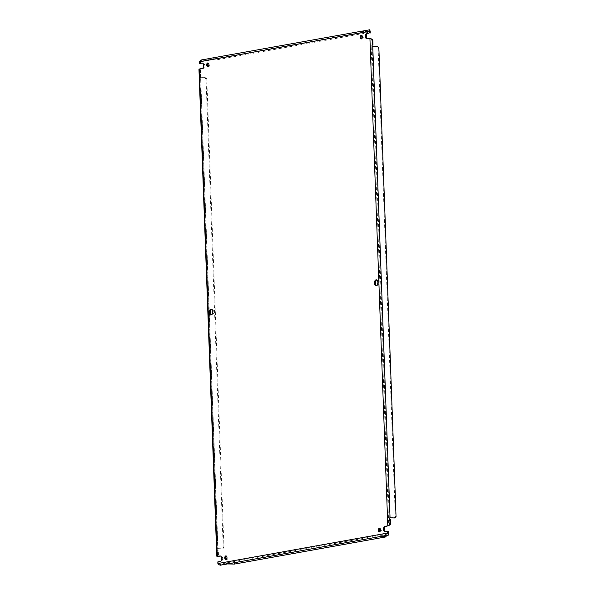<?xml version="1.0" encoding="UTF-8"?>
<svg xmlns="http://www.w3.org/2000/svg" width="595" height="595" viewBox="0 0 595 595"><rect width="100%" height="100%" fill="white"/><g stroke="black" fill="none" stroke-linecap="round" stroke-linejoin="round"><path stroke-width="0.45" stroke-dasharray="2.98 2.23" d="M217.822 561.888L221.065 561.524A2.774 1.703 -87.1 0 0 222.664 558.467A2.774 1.703 -87.1 0 0 221.102 556.005A2.774 1.703 -87.1 0 0 220.864 556.02L220.589 556.072M218.149 556.511L200.277 69.057L202.984 68.566A2.774 1.703 -87.1 0 0 204.591 65.51A2.774 1.703 -87.1 0 0 203.029 63.048A2.774 1.703 -87.1 0 0 202.783 63.063L202.508 63.115M208.176 66.343A1.778 1.093 -87.1 0 0 208.644 66.543A1.778 1.093 -87.1 0 0 209.827 64.572A1.778 1.093 -87.1 0 0 208.823 62.988A1.778 1.093 -87.1 0 0 208.339 63.144M226.256 559.3A1.778 1.093 -87.1 0 0 226.717 559.501A1.778 1.093 -87.1 0 0 227.907 557.53A1.778 1.093 -87.1 0 0 226.903 555.946A1.778 1.093 -87.1 0 0 226.42 556.102M361.656 38.809A1.778 1.093 -87.1 0 0 362.117 39.01A1.778 1.093 -87.1 0 0 363.307 37.031A1.778 1.093 -87.1 0 0 362.303 35.455A1.778 1.093 -87.1 0 0 361.82 35.603M379.729 531.766A1.778 1.093 -87.1 0 0 380.198 531.96A1.778 1.093 -87.1 0 0 381.38 529.989A1.778 1.093 -87.1 0 0 380.376 528.412A1.778 1.093 -87.1 0 0 379.893 528.561M376.486 285.295A2.774 1.703 -87.1 0 0 376.955 285.429A2.774 1.703 -87.1 0 0 378.799 282.35A2.774 1.703 -87.1 0 0 377.237 279.888A2.774 1.703 -87.1 0 0 376.761 279.977M211.314 314.926A2.774 1.703 -87.1 0 0 211.783 315.06A2.774 1.703 -87.1 0 0 213.627 311.988A2.774 1.703 -87.1 0 0 212.065 309.526A2.774 1.703 -87.1 0 0 211.589 309.616M200.277 69.057L218.008 556.169L218.477 555.046L217.733 555.172L217.554 550.338A0.796 0.625 79.8 0 1 217.272 550.241L218.015 550.115L217.963 548.694L217.22 548.828L217.465 555.514L216.974 556.511M199.102 69.057L200.195 69.072L200.426 70.366L199.682 70.5L199.927 77.186A0.796 0.625 79.8 0 0 200.21 77.283L205.476 77.387L200.954 77.149A0.796 0.625 -100.2 0 1 200.671 77.052L200.619 75.632L199.875 75.766A0.796 0.625 -100.2 0 1 200.151 75.699L199.972 70.865L199.102 69.057M388.587 533.105L218.834 563.562A0.61 0.476 79.8 0 0 218.848 563.71L217.941 563.956M218.834 563.562L218.774 561.933M385.56 531.789A2.774 1.703 -87.1 0 0 385.991 531.908A2.774 1.703 -87.1 0 0 386.237 531.885L388.528 531.476M372.701 44.759L371.964 44.893L371.771 39.62L370.871 38.444L388.743 525.898M367.487 38.831A2.774 1.703 -87.1 0 0 367.918 38.95A2.774 1.703 -87.1 0 0 368.156 38.935L370.871 38.444M208.005 58.793L201.601 59.939L201.645 61.136L200.441 61.701L199.511 61.367M200.441 61.701A0.61 0.476 79.8 0 0 200.433 61.85L370.187 31.394M200.493 63.479L200.433 61.85M217.733 555.172L217.465 555.514L218.209 555.38L218.015 550.115A0.796 0.625 -100.2 0 0 218.298 550.211L217.554 550.338M217.383 548.761L218.127 548.627A0.796 0.625 -100.2 0 0 217.963 548.694L200.671 77.052L199.927 77.186L217.22 548.828A0.796 0.625 -100.2 0 1 217.502 548.754L222.024 548.992L223.214 547.482L206.041 79.157L204.739 77.514M220.135 565.25L220.091 564.053L218.848 563.71M227.416 563.941L227.372 562.751L226.494 562.907L226.524 563.8M226.212 563.852L226.472 562.877L226.755 563.844M381.968 536.214L381.923 535.017L381.045 535.173L381.083 536.065M380.77 536.125L381.031 535.15L385.954 535.56M390.298 524.5L389.242 525.177M390.052 517.814L389.309 517.947L389.361 519.368L390.104 519.234M372.805 39.858L372.061 39.991L371.771 39.62L372.507 39.493M372.061 39.991L372.239 44.826A0.796 0.625 79.8 0 0 371.964 44.893L372.016 46.313L372.753 46.179M370.202 31.245L369.889 30.828M208.012 58.823L208.049 59.983L201.46 61.159L208.934 59.827L208.89 58.63L215.97 58.756L367.591 31.557L362.623 31.066M208.064 58.801L201.601 59.939M201.645 61.136L208.934 59.827L216.007 59.954L367.636 32.747L362.608 32.256L362.251 31.141M362.563 31.089L362.608 32.256L363.486 32.1L363.441 30.903L369.904 29.809M208.934 59.827L363.813 32.1L363.776 30.91M199.972 70.865L200.716 70.731L200.619 75.632A0.796 0.625 -100.2 0 1 200.894 75.565L200.151 75.699M218.477 555.046L218.298 550.211M218.127 548.627A0.796 0.625 -100.2 0 1 218.239 548.627L222.768 548.858L223.958 547.348L206.785 79.023L205.476 77.387M206.041 79.157L206.785 79.023M223.214 547.482L223.958 547.348M222.024 548.992L222.768 548.858M200.894 75.565L200.716 70.731M220.626 565.228L220.589 564.03L220.091 564.053L226.494 562.907M232.273 564.179L232.229 562.989L227.372 562.751L381.045 535.173M234.497 564.067L234.452 562.877L232.229 562.989M386.073 535.671L234.452 562.877M226.717 562.929L220.589 564.03M388.334 533.864L381.923 535.017L382.302 536.214M388.394 533.923L382.258 535.024M390.558 524.165L389.554 524.634L389.361 519.368A0.796 0.625 79.8 0 0 389.643 519.465L390.387 519.331M389.829 517.888L389.584 517.881A0.796 0.625 79.8 0 0 389.309 517.947L372.016 46.313A0.796 0.625 79.8 0 0 372.299 46.41L376.828 46.641L378.13 48.277L395.303 516.601L394.113 518.111M396.039 516.467L395.303 516.601M378.874 48.143L378.13 48.277M377.565 46.507L376.828 46.641M389.643 519.465L389.822 524.299M372.239 44.826L372.76 44.729M369.949 30.947L363.486 32.1M202.144 61.114L202.099 59.917M208.28 60.013L208.235 58.816M367.316 31.312L367.36 32.509M367.591 31.557L367.636 32.747M215.97 58.756L216.007 59.954M213.746 58.868L213.791 60.065M363.813 32.1L369.949 31M220.113 561.479L221.065 561.524M202.984 68.566L202.04 68.522M220.395 555.998L220.864 556.02M385.285 531.841L386.237 531.885M367.212 38.883L368.156 38.935M369.845 29.75L363.441 30.903M362.563 31.059L208.89 58.63M202.322 63.04L202.783 63.063M218.239 548.627L217.502 548.754M200.954 77.149L200.21 77.283M227.699 562.751L227.744 563.948M381.306 536.11L381.276 535.195M389.584 517.881L390.104 517.784M373.035 46.276L372.299 46.41M209.262 59.835L209.217 58.637M362.831 32.279L362.786 31.081M208.823 62.988L207.878 62.944M226.903 555.946L225.951 555.901M362.303 35.455L361.358 35.403M380.376 528.412L379.432 528.36M377.237 279.888L376.293 279.843M212.065 309.526L211.121 309.482M220.157 555.961L221.102 556.005M385.047 531.856L385.991 531.908M366.966 38.898L367.918 38.95M202.084 63.003L203.029 63.048M208.644 66.543L207.692 66.499M226.717 559.501L225.773 559.456M362.117 39.01L361.172 38.958M380.198 531.96L379.246 531.915M376.955 285.429L376.01 285.377M211.783 315.06L210.838 315.015M207.692 58.868L208.034 59.976M208.778 59.85L362.586 32.249M363.329 32.115L369.904 30.933M200.039 75.706L200.783 75.572M390.216 517.754L389.472 517.888M372.864 44.699L372.128 44.833"/><path stroke-width="0.89" d="M220.113 561.479A2.774 1.703 -87.1 0 0 221.719 558.422A2.774 1.703 -87.1 0 0 220.157 555.961A2.774 1.703 -87.1 0 0 219.912 555.975L217.197 556.459L199.325 69.005L202.04 68.522A2.774 1.703 -87.1 0 0 203.646 65.465A2.774 1.703 -87.1 0 0 202.084 63.003A2.774 1.703 -87.1 0 0 201.839 63.018L199.548 63.427L199.489 61.798L369.242 31.342L369.302 32.97L367.011 33.38A2.774 1.703 -87.1 0 0 365.404 36.243A2.774 1.703 -87.1 0 0 366.966 38.898A2.774 1.703 -87.1 0 0 367.212 38.883L369.926 38.4L387.799 525.846L385.084 526.337A2.774 1.703 -87.1 0 0 383.478 529.2A2.774 1.703 -87.1 0 0 385.047 531.856A2.774 1.703 -87.1 0 0 385.285 531.841L387.583 531.432L387.643 533.053L217.882 563.517L217.822 561.888L220.113 561.479M208.882 64.52A1.778 1.093 -87.1 0 0 207.878 62.944A1.778 1.093 -87.1 0 0 206.688 64.915A1.778 1.093 -87.1 0 0 207.692 66.499A1.778 1.093 -87.1 0 0 208.882 64.52M208.339 63.144A1.778 1.093 -87.1 0 0 207.64 64.967A1.778 1.093 -87.1 0 0 208.176 66.343M226.955 557.478A1.778 1.093 -87.1 0 0 225.951 555.901A1.778 1.093 -87.1 0 0 224.769 557.872A1.778 1.093 -87.1 0 0 225.773 559.456A1.778 1.093 -87.1 0 0 226.955 557.478M226.42 556.102A1.778 1.093 -87.1 0 0 225.713 557.924A1.778 1.093 -87.1 0 0 226.256 559.3M362.362 36.987A1.778 1.093 -87.1 0 0 361.358 35.403A1.778 1.093 -87.1 0 0 360.168 37.373A1.778 1.093 -87.1 0 0 361.172 38.958A1.778 1.093 -87.1 0 0 362.362 36.987M361.82 35.603A1.778 1.093 -87.1 0 0 361.113 37.425A1.778 1.093 -87.1 0 0 361.656 38.809M380.436 529.944A1.778 1.093 -87.1 0 0 379.432 528.36A1.778 1.093 -87.1 0 0 378.242 530.331A1.778 1.093 -87.1 0 0 379.246 531.915A1.778 1.093 -87.1 0 0 380.436 529.944M379.893 528.561A1.778 1.093 -87.1 0 0 379.193 530.383A1.778 1.093 -87.1 0 0 379.729 531.766M377.855 282.305A2.774 1.703 -87.1 0 0 376.293 279.843A2.774 1.703 -87.1 0 0 374.441 282.915A2.774 1.703 -87.1 0 0 376.01 285.377A2.774 1.703 -87.1 0 0 377.855 282.305M376.761 279.977A2.774 1.703 -87.1 0 0 375.393 282.967A2.774 1.703 -87.1 0 0 376.486 285.295M212.683 311.944A2.774 1.703 -87.1 0 0 211.121 309.482A2.774 1.703 -87.1 0 0 209.269 312.554A2.774 1.703 -87.1 0 0 210.838 315.015A2.774 1.703 -87.1 0 0 212.683 311.944M211.589 309.616A2.774 1.703 -87.1 0 0 210.221 312.598A2.774 1.703 -87.1 0 0 211.314 314.926M199.325 69.005L198.961 69.533L216.803 556.213L217.197 556.459M220.589 556.072L216.974 556.511M217.882 563.517A1.815 1.413 79.8 0 0 217.941 563.956L220.135 565.25L226.212 563.852M226.524 563.8L226.539 564.097C226.011 563.807 226.308 563.755 227.416 563.941L234.497 564.067L386.118 536.861L385.954 535.56M386.118 536.861L380.77 536.125M381.083 536.065L381.09 536.37C380.569 536.073 380.86 536.021 381.968 536.214L388.438 535.113L387.695 533.492A1.815 1.413 -100.2 0 1 387.643 533.053M387.583 531.432L388.528 531.476L388.587 533.105A0.61 0.476 -100.2 0 0 388.609 533.254L387.695 533.492M387.799 525.846L386.036 526.382A2.774 1.703 -87.1 0 0 384.444 528.888A2.774 1.703 -87.1 0 0 385.56 531.789M388.111 525.802L390.298 524.5L390.104 519.234C389.152 518.743 389.137 518.267 390.052 517.814A0.796 0.625 -100.2 0 1 390.327 517.747L394.857 517.977L389.829 517.888M394.857 517.977L396.039 516.467L378.874 48.143L377.565 46.507L373.035 46.276A0.796 0.625 -100.2 0 1 372.753 46.179C371.808 45.681 371.786 45.213 372.701 44.759A0.796 0.625 -100.2 0 1 372.983 44.692L372.805 39.858L369.926 38.4M371.228 38.809L370.239 38.348M369.302 32.97L367.955 33.432A2.774 1.703 -87.1 0 0 366.364 35.931A2.774 1.703 -87.1 0 0 367.487 38.831M370.246 33.015L370.187 31.394A0.61 0.476 -100.2 0 1 370.202 31.245L369.272 30.91L369.845 29.75L362.623 31.066M369.242 31.342A1.815 1.413 -100.2 0 1 369.272 30.91M207.692 58.868L201.244 59.976L199.511 61.367A1.815 1.413 79.8 0 0 199.489 61.798M207.819 58.793L362.377 31.066M199.548 63.427L202.508 63.115M226.539 564.097L220.135 565.25M388.438 535.113L388.609 533.254L388.371 535.061L381.968 536.214M389.554 524.634L388.855 525.883M390.104 519.234A0.796 0.625 79.8 0 0 390.387 519.331L390.298 524.5M370.008 31.029L369.904 29.809L369.949 30.947M385.85 536.623L385.805 535.589M219.912 555.975L220.395 555.998M227.416 563.941L381.09 536.37M385.084 526.337L386.036 526.382M390.052 517.814L372.753 46.179M372.701 44.759L372.507 39.493M367.011 33.38L367.955 33.432M201.839 63.018L202.322 63.04"/></g></svg>
